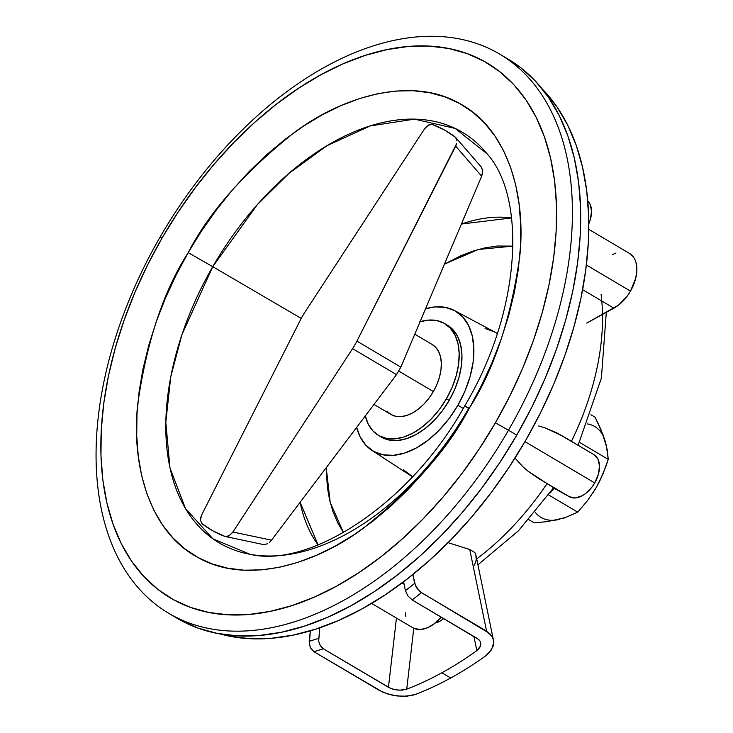 <?xml version="1.0" encoding="UTF-8"?>
<svg xmlns="http://www.w3.org/2000/svg" width="733" height="733" viewBox="0 0 733 733"><rect width="100%" height="100%" fill="white"/><g stroke="black" fill="none" stroke-linecap="round" stroke-linejoin="round"><path stroke-width="1.1" d="M515.006 458.079L522.721 466.6L527.797 470.989L547.047 483.597A216.171 132.49 120.6 0 1 476.707 558.894A216.171 132.49 -59.4 0 0 547.047 483.597L569.477 496.772L553.507 487.931L569.477 496.772A24.363 14.935 -59.4 0 0 594.72 482.91A24.363 14.935 -59.4 0 0 594.06 454.707A24.363 14.935 -59.4 0 0 593.84 454.579L597.908 458.95L599.512 465.876L598.394 474.288L594.72 482.91L524.956 441.632L594.72 482.91L592.099 486.895L585.749 493.419L582.286 495.719L575.405 497.936L569.477 496.772L538.828 478.649L527.797 470.989L522.721 466.6L514.997 458.079M538.59 425.955L545.059 427.843L538.59 425.955M593.84 454.579L557.327 433.148L545.059 427.843L562.422 435.979L594.06 454.707M447.423 325.195A64.98 39.829 120.6 0 1 449.182 400.42L454.845 389.067L458.959 377.413L461.359 365.904L461.946 354.974L460.7 345.051L457.685 336.52L452.994 329.694L446.818 324.847M463.256 408.418L457.896 405.248A81.226 49.78 120.6 0 1 371.823 450.309A81.226 49.78 120.6 0 1 356.659 427.403L360.141 436.868L366.005 445.398L373.72 451.455L383.002 454.808L393.484 455.33L404.772 453.003L416.417 447.909L427.99 440.258L439.04 430.326L449.137 418.506L457.896 405.248L463.256 408.418M371.823 450.309L409.454 474.874A83.214 50.998 -59.4 0 0 412.597 476.679L403.489 469.844M629.565 253.471L633.055 256.513L634.741 259.161L635.96 262.295L636.885 269.717L635.768 278.155L630.49 291.111A32.49 19.91 -59.4 0 1 613.906 308.181L582.625 289.672L613.906 308.181L586.739 323.088L618.533 305.12L626.99 296.416L630.49 291.111L586.391 265.016L630.49 291.111A32.49 19.91 -59.4 0 0 629.61 253.499L588.782 229.337M402.014 582.964L404.075 584.183L402.014 582.964M464.713 405.917C410.004 504.707 309.299 568.469 250.246 554.34L212.964 538.865L185.504 508.592L169.955 467.819L165.814 422.181L170.78 376.689L181.912 334.715L212.753 266.684L188.189 252.619C163.541 291.019 146.71 341.596 137.694 404.332C131.125 465.006 149.486 531.846 197.708 557.364C244.895 584.687 312.835 565.656 362.533 528.869C412.78 488.966 448.349 448.77 469.248 408.299L464.713 405.917L469.248 408.299L481.407 385.677L492.1 362.533L501.225 339.077L508.684 315.538L514.41 292.137L518.341 269.112L520.457 246.682L520.723 225.049L519.138 204.434L515.72 185.037L510.498 167.032L503.525 150.613L494.876 135.917L484.623 123.098L472.867 112.268L459.719 103.555L445.316 97.013L429.795 92.725L413.293 90.727L395.976 91.039L378.008 93.65L359.573 98.552L340.836 105.68L321.989 114.971L303.196 126.342L284.651 139.673L266.537 154.846L249.018 171.714L232.269 190.104L216.446 209.849L201.703 230.758L188.189 252.619L176.03 275.241L165.328 298.386L156.211 321.842L148.753 345.38L143.027 368.772L139.087 391.807L136.979 414.237L136.714 435.869L138.299 456.485L141.716 475.882L146.939 493.886L153.903 510.305L162.561 525.002L172.814 537.82L184.569 548.641L197.708 557.364L212.121 563.906L227.642 568.194L244.144 570.192L261.461 569.88L279.429 567.269L297.864 562.367L316.601 555.238L335.448 545.948L354.241 534.577L372.776 521.245L390.9 506.072L408.418 489.204L425.167 470.815L440.991 451.07L455.724 430.161L469.248 408.299C493.895 369.899 510.727 319.322 519.743 256.587C526.312 195.913 507.951 129.072 459.719 103.555C412.542 76.232 344.592 95.263 294.895 132.041C244.657 171.953 209.088 212.139 188.189 252.619L212.753 266.684A238.61 146.252 120.6 0 1 487.179 153.912C526.734 197.745 521.264 311.662 464.713 405.917L468.689 408.437A238.61 146.252 120.6 0 1 250.246 554.34A238.61 146.252 120.6 0 1 212.753 266.684L301.236 318.415L212.753 266.684L257.274 204.718L289.022 173.318L327.184 145.583L370.165 125.948L414.475 119.14L455.147 128.431L487.179 153.912M508.482 430.234L495.416 422.785A310.829 190.507 120.6 0 1 173.318 599.621A310.829 190.507 120.6 0 1 162.02 238.124L160.005 237.217A324.902 199.129 -59.4 0 0 171.806 615.069A324.902 199.129 -59.4 0 0 508.482 430.234A324.902 199.129 120.6 0 1 168.792 613.347A324.902 199.129 120.6 0 1 160.005 237.217A324.902 199.129 120.6 0 1 499.695 54.114A324.902 199.129 120.6 0 1 508.482 430.234L516.765 435.136L508.482 430.234A324.902 199.129 -59.4 0 0 496.672 52.382A324.902 199.129 -59.4 0 0 160.005 237.217L162.02 238.124A310.829 190.507 120.6 0 1 484.119 61.297A310.829 190.507 120.6 0 1 495.416 422.785L508.482 430.234M168.792 613.347L177.074 618.249A324.902 199.129 -59.4 0 0 516.765 435.136L531.846 407.099L545.105 378.402L556.411 349.311L565.665 320.129L572.766 291.12L577.641 262.57L580.261 234.752L580.591 207.934L578.63 182.37L574.388 158.319L567.919 135.999L559.27 115.631L548.541 97.416L535.832 81.519L521.255 68.105L507.859 58.942M461.405 224.041L511.607 217.93A196.334 120.331 -59.4 0 0 461.405 224.041M513.008 246.123L478.402 249.449L444.427 264.146L460.993 255.67L473.353 250.97L485.521 247.736L497.377 246.013L513.008 246.123M255.698 569.724L255.826 570.237M343.511 532.589L337.647 522.675L333.048 511.836L329.603 499.952L327.349 487.152L326.222 467.709L330.198 502.398L343.511 532.589M454.515 310.554A81.226 49.78 120.6 0 1 457.896 405.248L464.979 391.055L470.119 376.487L473.115 362.102L473.848 348.441L472.299 336.044L468.515 325.37L462.66 316.839L454.936 310.783L445.664 307.429L435.182 306.898L425.561 308.721A81.226 49.78 120.6 0 1 454.515 310.554L494.161 331.701A83.214 50.998 -59.4 0 1 497.258 333.597L494.601 331.939L485.09 328.503M615.738 253.114L612.238 254.745M571.447 441.321A216.171 132.49 -59.4 0 0 602.499 314.439M172.979 615.711L180.089 619.971L197.956 628.08L217.206 633.394L237.666 635.878L259.134 635.493L281.408 632.249L304.268 626.174L327.504 617.333L350.878 605.815L374.169 591.714L397.158 575.185L419.624 556.365L441.339 535.457L462.111 512.651L481.728 488.169L500.007 462.248L516.765 435.136A324.902 199.129 -59.4 0 0 507.978 59.016L499.695 54.114M588.801 223.785L590.422 219.24L591.54 210.82L589.946 203.902L587.784 200.934A24.363 14.935 -59.4 0 1 588.801 223.785M300.109 502.288A196.334 120.331 -59.4 0 0 318.122 544.931L300.109 502.288M495.416 422.785L479.382 448.724L461.891 473.527L443.126 496.947L423.253 518.762L402.472 538.773L380.986 556.768L358.987 572.583L336.704 586.07L314.338 597.093L292.119 605.559L270.248 611.359L248.936 614.465L228.394 614.831L208.823 612.458L190.406 607.373L173.318 599.621L157.723 589.277L143.787 576.431L131.619 561.231L121.357 543.794L113.084 524.315L106.899 502.957L102.84 479.95L100.962 455.495L101.273 429.84L103.784 403.223L108.447 375.91L115.246 348.157L124.088 320.239L134.909 292.412L147.59 264.952L162.02 238.124L178.055 212.194L195.546 187.391L214.311 163.972L234.184 142.156L254.965 122.145L276.451 104.15L298.441 88.336L320.733 74.848L343.09 63.817L365.318 55.36L387.189 49.56L408.501 46.454L429.034 46.087L448.614 48.46L467.031 53.546L484.119 61.297L499.704 71.642L513.65 84.478L525.818 99.688L536.08 117.124L544.344 136.604L550.538 157.952L554.597 180.969L556.475 205.423L556.164 231.078L553.653 257.695L548.98 285.009L542.191 312.762L533.349 340.68L522.528 368.507L509.838 395.967L495.416 422.785M371.622 603.396L412.752 627.723A32.49 19.91 -59.4 0 0 441.266 617.149L434.761 623.417L427.797 627.64L420.953 629.455L414.841 628.712L412.221 627.393M405.486 612.834L405.871 616.618M381.847 437.39L389.269 440.066L397.653 440.487L406.678 438.627L416.005 434.55L425.259 428.429L434.092 420.485L442.173 411.03L449.182 400.42A64.98 39.829 120.6 0 1 381.242 437.042L378.53 435.439M547.047 483.597L553.617 487.775L547.047 483.597M601.087 294.4A216.171 132.49 120.6 0 1 582.387 416.445M542.283 88.986L557.016 106.963L567.608 124.958L576.147 145.07L582.533 167.106L586.721 190.864L588.663 216.107L588.342 242.586L585.749 270.056L580.93 298.249L573.921 326.9L564.786 355.716L553.626 384.44L540.533 412.78L525.634 440.469L509.087 467.242L491.037 492.842L471.667 517.012L451.152 539.534L429.703 560.186L407.521 578.758L384.816 595.086L361.818 609.013L338.738 620.393L315.795 629.116L293.218 635.117L271.228 638.315L250.026 638.69L229.823 636.244L219.863 633.889A320.834 196.646 -59.4 0 0 522.812 445.307A320.834 196.646 -59.4 0 0 542.292 88.986M420.064 321.714A64.98 39.829 120.6 0 1 444.656 323.555A64.98 39.829 120.6 0 1 446.415 398.789L449.182 400.42L446.415 398.789A64.98 39.829 120.6 0 1 378.485 435.402A64.98 39.829 120.6 0 1 365.3 415.968M373.995 404.442L390.891 414.438A40.608 24.895 -59.4 0 0 433.35 391.55L398.963 371.2L433.35 391.55A40.608 24.895 -59.4 0 0 432.25 344.528L414.777 334.193M300.521 319.79A48.735 29.87 120.6 0 1 302.582 315.978A48.735 29.87 120.6 0 1 304.855 312.285L424.535 128.88L304.855 312.285A48.735 29.87 120.6 0 0 302.582 315.978A48.735 29.87 120.6 0 0 300.521 319.79L201.74 514.777L300.521 319.79M456.705 143.485L356.916 341.129L400.85 367.123L356.916 341.129L455.688 146.142L481.654 176.186L400.85 367.123L396.516 374.618L400.85 367.123L481.654 176.186L482.735 170.798L481.169 166.941L482.708 170.368L481.893 175.599M232.892 532.03L352.582 348.633A48.735 29.87 120.6 0 0 356.916 341.129A48.735 29.87 120.6 0 1 352.582 348.633L396.516 374.618L271.512 540.157L232.892 532.03L352.582 348.633L396.516 374.618L271.512 540.157L232.892 532.03L229.062 535.823L225.095 536.464A231.491 141.881 120.6 0 1 201.887 523.609L200.402 519.999L201.74 514.777L200.741 517.406M424.535 128.88L428.374 125.096L432.342 124.454A231.491 141.881 120.6 0 1 455.55 137.309L456.632 138.775M424.847 128.431L428.649 124.94L432.342 124.454L444.455 129.998L455.55 137.309L481.59 167.344M232.581 532.488L228.788 535.979L225.095 536.464L212.982 530.912L201.887 523.609L200.402 519.944M267.371 543.822L263.596 544.601L225.095 536.464M269.57 542.273L271.512 540.157M455.55 137.309L457.035 140.974M456.696 143.512L455.688 146.142L481.654 176.186M419.221 321.97L428.246 320.11L436.63 320.532L444.061 323.216L450.227 328.063L454.918 334.88L457.942 343.42L459.179 353.343L458.592 364.274L456.201 375.782L452.087 387.436L446.415 398.789L439.415 409.39L431.334 418.845L422.492 426.789L413.238 432.919L403.92 436.996L394.895 438.856L386.502 438.435L379.08 435.75L372.905 430.903L368.223 424.086L365.199 415.547M387.409 411.625L391.266 414.649L395.902 416.326L401.143 416.591L406.788 415.428L412.615 412.881L418.396 409.051L423.921 404.085L428.97 398.175L433.35 391.55L436.895 384.459L439.461 377.174L440.964 369.973L441.33 363.147L440.551 356.944L438.664 351.611L435.732 347.341L431.874 344.318M606.063 445.252L603.103 435.741M554.331 520.219L564.181 517.791M592.511 493.492L596.204 487.647M604.899 440.221L607.336 450.337L608.234 459.362L605.825 466.591L599.851 480.811L596.195 487.656L587.664 500.447L577.751 512.156L548.614 494.912L577.751 512.156L564.502 517.919L547.322 521.603L534.201 522.867L528.814 519.679L534.201 522.867L547.322 521.603L564.502 517.919L577.751 512.156L587.664 500.447L596.195 487.656L603.057 473.747L608.234 459.362L579.51 442.365L608.234 459.362L606.338 445.435L603.012 434.742L595.159 417.288L590.899 414.768L595.159 417.288L600.73 429.071L604.899 440.221A52.794 32.362 -59.4 0 0 587.454 423.931M535.191 512.248A52.794 32.362 -59.4 0 0 559.187 519.413M549.942 493.062A71.074 43.559 -59.4 0 0 554.322 488.389A71.074 43.559 120.6 0 1 549.942 493.062M435.1 622.674L440.258 621.007A18.279 11.206 120.6 0 0 443.703 618.597L440.258 621.007A18.279 11.206 120.6 0 1 435.787 622.592M474.508 565.061L476.221 560.003L475.864 554.982L474.92 552.645L469.761 549.503L486.602 631.195L421.429 592.63A328.961 201.621 120.6 0 1 412.166 599.933L478.887 639.652L480.023 641.036L480.866 644.261L479.758 647.642L476.844 650.647L473.921 636.473L476.844 650.647A328.961 201.621 120.6 0 1 441.88 672.775A328.961 201.621 120.6 0 1 406.733 689.139L399.998 690.202L394.959 689.671L390.359 688.269L323.271 648.742A328.961 201.621 120.6 0 1 313.871 651.683L382.855 692.181L392.008 695.113L402.069 696.35L411.515 695.553L415.565 694.371A328.961 201.621 -59.4 0 0 450.713 677.998L441.88 672.775A328.961 201.621 -59.4 0 0 476.844 650.647L480.555 645.965M493.318 639.524L476.093 555.889L474.92 552.645L469.761 549.503L448.074 542.677L469.761 549.503L486.602 631.195L491.971 636.354L493.318 639.524L493.685 642.923L491.495 649.823L485.686 655.879A328.961 201.621 -59.4 0 1 450.713 677.998A328.961 201.621 -59.4 0 1 415.565 694.371L406.962 696.213L397.039 695.974L387.244 693.83L379.053 690.248L313.871 651.683L310.206 647.276L309.179 641.256A320.834 196.646 120.6 0 0 318.571 638.324A320.834 196.646 120.6 0 1 309.179 641.256L310.389 630.792L309.28 644.252L310.948 648.659L313.871 651.683A328.961 201.621 -59.4 0 0 323.271 648.742L319.606 644.334L318.608 640.871L319.79 627.787L318.672 641.311L320.33 645.709L323.271 648.742L388.444 687.307L392.558 689.066L397.46 690.055L402.435 690.092L406.733 689.139L413.779 628.273L406.733 689.139A328.961 201.621 -59.4 0 0 441.88 672.775L450.713 677.998A328.961 201.621 -59.4 0 0 485.686 655.879L488.993 653.03L493.071 646.414L493.685 642.923L493.318 639.524L491.971 636.354L489.708 633.541L420.321 591.879L415.556 585.896L412.844 574.544L414.667 583.349A320.834 196.646 120.6 0 1 405.404 590.651L403.581 581.791L405.404 590.651L407.905 595.865L405.404 590.651A320.834 196.646 120.6 0 0 414.667 583.349L417.15 588.553L421.429 592.63A328.961 201.621 -59.4 0 1 412.166 599.933L407.905 595.865L412.166 599.933L477.348 638.498L480.023 641.036L480.866 644.261M388.444 687.307L396.461 618.093L388.444 687.307M437.913 622.592L437.106 620.503M578.126 445.279L601.381 378.109L606.301 312.359M553.617 487.775L518.488 530.765L477.925 564.804"/></g></svg>
